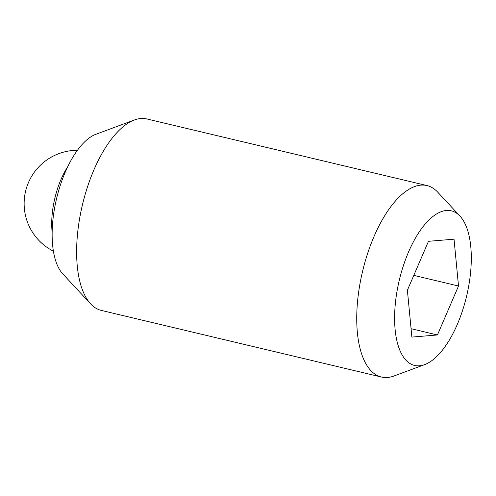 <?xml version="1.0" encoding="UTF-8"?>
<svg xmlns="http://www.w3.org/2000/svg" width="496" height="496" viewBox="0 0 496 496"><rect width="100%" height="100%" fill="white"/><g stroke="black" fill="none" stroke-linecap="round" stroke-linejoin="round"><path stroke-width="0.74" d="M424.688 364.603L393.991 375.993A98.4 42.83 -76.6 0 1 381.461 377.034L101.345 310.428A98.4 42.83 -76.6 0 1 90.625 303.856A98.4 42.83 -76.6 0 1 87.451 299.826A98.4 42.83 -76.6 0 1 83.626 200.049A98.4 42.83 -76.6 0 1 134.342 120.007A98.4 42.83 -76.6 0 1 146.872 118.966L426.988 185.572A98.4 42.83 -76.6 0 1 437.708 192.144L459.997 216.132A79.465 34.584 -76.6 0 1 462.557 219.393A79.465 34.584 -76.6 0 1 465.645 299.968A79.465 34.584 -76.6 0 1 424.688 364.603A79.465 34.584 -76.6 0 1 403.347 356.878A79.465 34.584 -76.6 0 1 407.148 255.335A79.465 34.584 -76.6 0 1 459.997 216.132M90.625 303.856L62.769 273.866A74.729 32.525 -76.6 0 1 60.357 270.804A74.729 32.525 -76.6 0 1 57.455 195.033A74.729 32.525 -76.6 0 1 95.97 134.242L134.342 120.007M381.461 377.034A98.4 42.83 -76.6 0 1 367.561 366.432A98.4 42.83 -76.6 0 1 367.641 253.394A98.4 42.83 -76.6 0 1 426.988 185.572M411.066 328.699L437.435 334.967L411.872 337.082L407.39 290.253L428.47 241.304L454.032 239.19L458.515 286.018L437.435 334.967M413.794 275.385L458.515 286.018M52.161 232.357A53.301 23.2 -76.6 0 1 67.809 166.538M77.407 150.294A53.301 53.301 0 0 0 53.419 251.181"/></g></svg>

